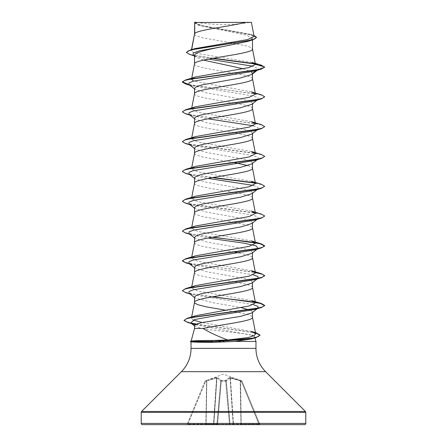 <?xml version="1.0" encoding="UTF-8"?>
<svg xmlns="http://www.w3.org/2000/svg" width="447" height="447" viewBox="0 0 447 447"><rect width="100%" height="100%" fill="white"/><g stroke="black" fill="none" stroke-linecap="round" stroke-linejoin="round"><path stroke-width="0.34" stroke-dasharray="2.23 1.68" d="M205.447 380.727L205.659 381.252L205.089 381.067L205.659 381.252L216.594 377.978L206.587 380.917L206.067 424.086L187.192 424.27L205.084 381.067L187.192 424.27L187.913 424.086L205.659 381.252L187.913 424.086L205.832 424.086L206.587 380.917L205.659 381.252L205.447 380.727L216.672 377.452L217.354 377.452L221.254 380.224L221.304 380.727L225.696 380.727A0.615 0.581 -5 0 1 226.288 381.252L230.032 424.086L226.255 380.917L226.288 381.252L225.674 381.067L226.288 381.252A0.615 0.581 -5 0 0 225.696 380.727L225.746 380.224L229.646 377.452L241.553 380.727L230.328 377.452L229.646 377.452L225.746 380.224L225.696 380.727L221.304 380.727L221.254 380.224L217.354 377.452L205.447 380.727A0.615 0.615 22.5 0 0 205.084 381.067L205.089 381.067A0.615 0.615 -157.5 0 1 205.447 380.727M241.888 381.012L223.5 374.105L205.112 381.012M196.691 22.35L196.691 22.35A164.58 164.58 0 0 0 250.309 22.35L244.017 22.35L250.309 22.35M255.963 341.452L190.26 341.575M191.702 341.452L190.26 341.329M191.702 341.575L191.176 341.821M194.518 328.472L201.876 328.472C215.085 330.819 244.677 333.082 252.164 335.295L195.143 324.69M253.611 335.876L254.734 336.87L255.002 337.859M191.802 341.329L191.12 341.134M251.046 310.43L252.482 311.933L251.845 312.928M252.482 311.933L252.482 312.431M194.518 34.073L194.875 34.894L195.937 35.637L203.005 37.872L229.982 42.672M194.747 33.553L194.518 34.151M194.518 63.882L194.518 63.955C192.724 68.922 254.276 73.889 252.482 78.856L252.482 78.784M194.518 22.506L199.261 25.429L246.738 35.201L252.482 38.464L252.482 39.928M252.482 38.464L247.739 41.415M252.482 73.978L252.482 73.481L251.845 74.476M194.518 93.686L194.518 93.764C192.724 98.731 254.276 103.698 252.482 108.666L252.482 108.587M194.518 88.383L195.155 89.378L206.48 92.859L245.045 99.81L250.56 101.547L252.482 103.285L251.84 104.285M194.518 123.495L194.518 123.568C192.724 128.535 254.276 133.502 252.482 138.475L252.482 138.397M252.482 103.285L252.482 103.782M194.518 118.187L195.155 119.187L206.475 122.662L245.045 129.619L250.56 131.357L252.482 133.094L251.845 134.089M194.518 153.299L194.875 154.12L195.937 154.869L203.005 157.104L234.831 162.73M252.482 133.094L252.482 133.592M194.518 147.996L195.155 148.991L206.464 152.466L245.034 159.423L250.56 161.16L252.482 162.898L251.845 163.898M194.518 183.108L194.518 183.181C192.724 188.148 254.276 193.115 252.482 198.088L252.482 198.01M252.482 162.898L252.482 163.395M194.518 177.805L195.155 178.8L206.475 182.275L245.045 189.232L250.56 190.97L252.482 192.707L251.845 193.702M194.518 212.912L194.875 213.733L195.937 214.482L203.005 216.717L233.993 222.198M252.482 192.707L252.482 193.205M194.518 207.609L195.155 208.604L206.475 212.085L245.04 219.036L250.56 220.773L252.482 222.511L251.845 223.511M194.518 242.721L194.875 243.542L195.937 244.285L203.005 246.52L234.831 252.153M252.482 222.511L252.482 223.008M194.518 237.418L195.155 238.413L206.48 241.888L245.045 248.845L250.56 250.583L252.482 252.32L251.845 253.315M194.518 272.525L194.518 272.603C192.724 277.57 254.276 282.538 252.482 287.505L252.482 287.432M252.482 252.32L252.482 252.818M194.518 267.222L195.16 268.222L206.486 271.698L245.045 278.649L250.56 280.386L252.482 282.124L251.845 283.124M252.482 282.124L252.482 282.621M233.256 43.23L246.951 46.069L251.063 47.561L252.482 49.053M194.518 55.467L195.434 56.909L203.519 60.11M243.263 68.777L251.393 71.9M247.945 165.591L251.063 166.787L252.482 168.279M234.831 222.349L249.325 225.657L252.125 227.149L252.482 227.892M239.028 252.929L249.325 255.466L252.125 256.952L252.482 257.701M194.518 297.031L195.155 298.026L213.526 302.815L241.218 307.603M225.372 310.168L233.993 311.62M234.831 311.766L246.951 314.33L251.063 315.822L252.482 317.314M251.991 62.407L197.775 53.545L192.825 52.07L191.305 50.6L194.987 48.594M254.125 36.431L250.219 34.235L201.519 25.518L194.551 22.54L245.437 22.35M191.54 50.176L191.651 49.589M194.518 325.528L194.981 326.254L201.876 328.472M256.807 70.162L258.562 68.816L253.164 66.301M208.514 59.082L196.3 56.467L193.043 55.02M257.148 70.33L258.562 68.816L264.646 67.184L262.026 65.62L255.338 64.055M212.448 58.361L189.841 54.495M256.561 37.565L249.856 34.464L198.462 25.172L194.518 22.892M261.193 65.117L255.058 63.753M213.258 58.216L193.73 55.204L188.254 53.701L186.388 52.198M253.924 35.397L201.178 25.686L194.506 22.518M251.382 331.417L202.122 322.538M193.193 320.002L191.439 318.175L195.786 315.688M251.482 300.54L197.792 291.053L191.528 287.896L195.518 285.633M251.482 270.731L197.797 261.249L191.528 258.087L195.518 255.829M251.482 240.922L197.797 231.445L191.528 228.283L195.518 226.02M251.482 211.118L197.786 201.636L191.534 198.474L195.518 196.216M251.482 181.309L197.797 171.827L191.528 168.67L195.523 166.407M251.482 151.505L197.792 142.023L191.528 138.861L192.054 138.129M251.482 121.696L197.797 112.214L191.528 109.057L195.518 106.794M251.482 91.892L193.601 81.108M191.746 78.817L192.054 78.516M254.734 336.87L253.421 338.245M258.031 69.643L254.801 71.034M188.969 84.544L192.199 85.936L253.617 96.071L257.986 97.759L258.031 99.446L254.801 100.838M188.969 114.354L192.199 115.739L207.972 118.801M253.399 125.819L257.947 127.535L258.031 129.256L257.388 129.658M188.969 144.157L192.199 145.549L253.617 155.685L257.986 157.372L258.031 159.059M188.969 173.967L192.199 175.358L207.972 178.414M253.393 185.432L257.947 187.148L258.031 188.869L257.388 189.271M188.969 203.771L192.199 205.162L253.617 215.298L257.986 216.985L258.031 218.672M257.992 218.706L257.388 219.08M188.969 233.58L192.199 234.971L207.972 238.027M189.852 264.076L192.199 264.775L253.399 274.855M188.969 293.193L192.199 294.584L253.393 304.658M189.444 84.913L256.097 93.876L262.272 95.373L264.63 96.865M189.444 114.723L256.097 123.685L262.272 125.177L264.63 126.674M185.706 143.627L254.874 153.265L261.936 154.874L264.63 156.478M185.706 173.436L212.169 177.638M255.259 183.141L262.227 184.779L264.646 186.41M185.706 203.24L254.879 212.884L261.936 214.487L264.63 216.097M185.706 233.049L212.169 237.251M185.706 262.858L255.393 272.586M185.706 292.662L212.169 296.864M187.606 322.466L191.5 323.41M195.976 324.243L255.539 332.954M189.008 84.572L261.294 94.814M182.354 111.644L184.734 113.27L191.607 114.89L261.294 124.624M182.354 141.453L184.734 143.074L191.607 144.694L261.294 154.427M182.37 171.385L184.818 172.911L191.238 174.436L213.007 177.487M254.946 182.84L261.294 184.237M182.354 201.066L184.74 202.687L191.607 204.313L261.294 214.04M182.354 230.875L184.555 232.429L190.908 233.988L213.007 237.1M182.37 260.802L190.344 263.685L255.343 272.329M182.354 290.489L184.555 292.042L190.908 293.601L213.007 296.713M184.063 320.309L190.83 323.019M196.401 324.064L256.522 332.981M142.448 424.65L304.552 424.65M216.354 424.65L260.377 424.65L216.354 424.65A0.615 0.615 0 0 0 216.968 424.086L220.745 380.917L216.968 424.086L220.745 380.917L216.968 424.086L217.549 424.27L213.504 424.086L213.839 424.086L216.929 377.978L220.712 380.749L216.929 377.978A0.615 0.564 113.6 0 1 217.354 377.452A0.615 0.564 113.6 0 0 216.929 377.978L213.839 424.086L216.918 424.086L220.712 380.749A0.615 0.548 131.9 0 1 221.254 380.224A0.615 0.548 131.9 0 0 220.712 380.749L216.968 424.086A0.615 0.615 0 0 1 216.354 424.65A0.615 0.57 -90 0 0 216.918 424.086A0.615 0.57 90 0 1 216.354 424.65A0.615 0.615 0 0 0 216.968 424.086A0.615 0.615 0 0 1 216.354 424.65M194.674 22.35L198.217 22.35M230.071 377.978L226.288 380.749L230.071 377.978L240.179 380.749L230.071 377.978A0.615 0.564 66.4 0 0 229.646 377.452A0.615 0.564 66.4 0 1 230.071 377.978L233.161 424.086L233.496 424.086L233.161 424.086A0.615 0.57 90 0 0 233.731 424.65L233.496 424.086L233.731 424.65A0.615 0.57 -90 0 1 233.161 424.086L230.071 377.978M241.916 381.067L259.808 424.27L241.916 381.067L241.341 381.252L241.916 381.067A0.615 0.615 157.5 0 0 241.553 380.727L241.341 381.252L241.553 380.727A0.615 0.615 -22.5 0 1 241.916 381.067M221.326 381.067L225.674 381.067L229.451 424.27L230.032 424.086L229.451 424.65L229.451 424.27L217.549 424.27L217.549 424.65L221.326 381.067L217.549 424.27L229.451 424.27L225.674 381.067L221.326 381.067L221.304 380.727A0.615 0.581 -175 0 0 220.712 381.252A0.615 0.581 -175 0 1 221.304 380.727L221.326 381.067M226.288 380.749L226.288 380.749A0.615 0.548 48.1 0 0 225.746 380.224A0.615 0.548 48.1 0 1 226.288 380.749L230.082 424.086A0.615 0.57 90 0 0 230.646 424.65A0.615 0.615 0 0 1 230.032 424.086A0.615 0.615 0 0 0 230.646 424.65A0.615 0.57 -90 0 1 230.082 424.086L233.161 424.086L230.082 424.086L226.288 380.749M240.933 424.086L240.151 380.224L240.933 424.086L233.496 424.086L240.933 424.086M259.087 424.086L259.808 424.27L259.087 424.086L259.087 424.65L241.341 381.252L240.413 380.917L240.626 380.391L241.168 424.086L259.087 424.086L241.168 424.086L240.413 380.917L241.341 381.252L259.087 424.086M230.328 377.452L230.406 377.978L230.328 377.452M225.668 380.391A0.615 0.581 -5 0 1 226.255 380.917A0.615 0.581 -5 0 0 225.668 380.391M221.332 380.391A0.615 0.581 -175 0 0 220.745 380.917A0.615 0.581 -175 0 1 221.332 380.391M216.672 377.452L216.594 377.978L216.672 377.452M206.849 380.224L206.821 380.749L206.849 380.224M206.374 380.391L206.587 380.917L206.374 380.391M213.269 424.65A0.615 0.57 -90 0 0 213.839 424.086A0.615 0.57 90 0 1 213.269 424.65L213.504 424.086L206.067 424.086L206.821 380.749L206.067 424.086L213.504 424.086L216.594 377.978L213.504 424.086M205.832 424.65L206.067 424.086L205.832 424.65M259.808 424.27A0.615 0.615 0 0 0 260.377 424.65A0.615 0.615 0 0 1 259.808 424.27M187.913 424.65L187.913 424.086L187.913 424.65M186.623 424.65A0.615 0.615 0 0 0 187.192 424.27A0.615 0.615 0 0 1 186.623 424.65M230.032 424.086A0.615 0.615 0 0 0 230.646 424.65A0.615 0.615 0 0 1 230.032 424.086L230.032 424.086M191.037 348.386L255.963 348.386M181.398 371.664L265.602 371.664M141.57 411.486L305.43 411.486M141.213 412.363L305.787 412.363M141.213 423.415L305.787 423.415M230.406 377.978L233.496 424.086L230.406 377.978M225.674 381.067L225.696 380.727L225.674 381.067M241.168 424.086L241.168 424.65L241.168 424.086M199.261 25.429L198.462 25.172M196.3 56.467L193.959 55.746M252.438 34.905L250.219 34.235M191.439 318.175L191.674 316.945M191.528 287.896L191.746 286.773M191.528 258.087L191.746 256.969M191.528 228.283L191.746 227.16M191.528 198.474L191.746 197.356M191.528 168.67L191.746 167.547M191.528 138.861L191.746 137.743M191.528 109.057L191.746 107.934M191.305 50.6L191.489 49.639M192.199 85.936L189.852 85.237M192.199 115.739L189.852 115.041M192.199 145.549L189.852 144.85M192.199 175.358L189.852 174.654M192.199 205.162L189.852 204.463M192.199 234.971L189.852 234.267M192.199 294.584L189.852 293.88M194.518 88.88L195.155 89.378M258.031 99.446L257.148 100.139M194.518 118.684L195.155 119.187M258.031 129.256L257.148 129.943M194.518 148.493L195.155 148.991M194.518 178.297L195.155 178.8M258.031 188.869L257.556 189.237M194.518 208.106L195.155 208.604M194.518 237.916L195.155 238.413M194.518 267.719L195.155 268.222M194.518 297.529L195.155 298.026M194.518 325.891L194.981 326.254M195.434 56.914L194.518 56.188"/><path stroke-width="0.67" d="M245.437 22.35C232.535 26.082 197.155 29.82 194.747 33.553L194.747 22.506L251.387 22.35L254.125 36.431L247.794 39.526L194.987 48.594L190.159 50.03L249.264 40.493L254.701 38.906L256.561 37.313L253.924 35.397M253.421 338.245L251.605 338.904L234.921 341.452L212.571 342.352C200.1 342.329 192.97 342.156 191.176 341.821L190.26 341.329L211.599 341.329L212.66 340.48L227.825 339.977C217.773 336.317 209.531 332.479 203.094 328.472L194.518 328.472L191.132 341.089M141.213 423.415A1.235 1.235 0 0 0 142.448 424.65L304.552 424.65A1.235 1.235 0 0 0 305.787 423.415L141.213 423.415L141.213 412.363A1.235 1.235 0 0 1 141.57 411.486L181.398 371.664A32.916 32.916 0 0 0 191.037 348.386L191.037 341.782M255.002 337.859L255.963 341.452L255.963 348.386A32.916 32.916 0 0 0 265.602 371.664L305.43 411.486A1.235 1.235 0 0 1 305.787 412.363L305.787 423.415M191.12 341.134C191.964 340.731 199.144 340.513 212.66 340.48M252.164 335.295L253.611 335.876M234.921 341.452L255.963 341.452M253.393 304.658L257.947 306.379L258.031 308.095L251.845 312.928L240.553 316.398L201.983 322.566L196.445 324.047L194.518 325.528L194.518 328.472M252.482 312.431L252.482 317.314C253.818 321.03 219.734 324.751 203.094 328.472M194.747 22.506L194.518 34.073M191.651 49.589L194.518 34.151M247.739 41.415L223.5 46.46C208.006 49.461 194.115 52.467 194.518 55.467L194.518 63.882M252.482 39.928L252.482 49.053C254.276 54.02 192.724 58.987 194.518 63.955M257.148 70.33L251.845 74.476L240.514 77.957L201.966 84.902L196.44 86.645L194.518 88.383L194.518 93.686M252.482 73.978L252.482 78.856C254.276 83.829 192.724 88.797 194.518 93.764M251.84 104.285L240.52 107.761L201.955 114.711L196.44 116.449L194.518 118.187L194.518 123.495M252.482 103.782L252.482 108.666C254.276 113.633 192.724 118.6 194.518 123.568M257.148 129.943L251.845 134.089L240.531 137.564L201.96 144.521L196.44 146.258L194.518 147.996L194.518 153.299M252.482 133.592L252.482 138.475C254.276 143.442 192.724 148.41 194.518 153.377M258.031 159.059L251.845 163.898L240.52 167.374L201.955 174.324L196.44 176.062L194.518 177.805L194.518 183.108M252.482 163.395L252.482 168.279C254.276 173.246 192.724 178.213 194.518 183.181M251.845 193.702L240.514 197.183L201.955 204.134L196.44 205.871L194.518 207.609L194.518 212.912M252.482 193.205L252.482 198.088C254.276 203.055 192.724 208.023 194.518 212.99M257.992 218.706L251.845 223.511L240.525 226.987L201.966 233.937L196.44 235.675L194.518 237.418L194.518 242.721M252.482 223.008L252.482 227.892C254.276 232.859 192.724 237.826 194.518 242.794M257.556 248.85L251.845 253.315L240.525 256.79L201.949 263.747L196.44 265.484L194.518 267.222L194.518 272.525M252.482 252.818L252.482 257.701C254.276 262.668 192.724 267.636 194.518 272.603M257.556 278.66L251.845 283.124L240.525 286.6L201.96 293.55L196.44 295.294L194.518 297.031L194.518 302.412L194.875 303.155L197.675 304.647L206.464 306.882L225.372 310.168M252.482 282.621L252.482 287.505C254.276 292.472 192.724 297.439 194.518 302.412L191.674 316.945M229.982 42.672L233.256 43.23M203.519 60.11L243.263 68.777M251.393 71.9L252.482 73.481L256.807 70.162M234.831 162.73L247.945 165.591M233.993 222.198L234.831 222.349M234.831 252.153L239.028 252.929M241.218 307.603L251.046 310.43M233.993 311.62L234.831 311.766M253.164 66.301L208.514 59.082M194.518 56.188L193.043 55.02L193.49 52.88L199.837 50.74L223.5 46.46M255.338 64.055L212.448 58.361M193.959 55.746L189.841 54.495L186.388 52.444L188.416 50.869L194.21 49.287L252.857 39.811L256.561 37.313M194.518 22.892L194.674 22.35L196.948 22.35M194.518 88.88L188.969 84.544L189.014 82.857L193.383 81.17L254.801 71.034L261.294 69.112L264.646 67.184L261.193 65.117L251.991 62.407L255.472 64.357L252.471 48.902M255.058 63.753L213.258 58.216M186.388 52.444L190.159 50.03M192.054 78.516L195.512 76.985L185.706 79.912L255.393 70.179L262.26 68.559L264.646 66.938L255.472 64.357M227.825 339.977L248.18 337.546L253.952 335.725L255.723 333.898L251.382 331.417L256.522 332.981L260.059 335.077L258.103 336.641L252.482 338.2L211.599 341.575L246.213 339.541L256.282 337.507L260.059 335.077M202.122 322.538L193.193 320.002M187.405 318.219L195.786 315.688L249.286 305.938L255.472 302.798L251.482 300.54L261.294 303.463L264.646 305.39L262.316 306.994L255.595 308.598L187.405 318.219L184.063 320.309M185.706 288.561L195.518 285.633L249.202 276.151L255.472 272.994L251.482 270.731L261.294 273.653L264.646 275.581L262.26 277.207L255.393 278.827L185.706 288.561L182.354 290.734L185.706 292.662L189.852 293.88M185.706 258.752L195.518 255.829L249.202 246.347L255.472 243.185L251.482 240.922L261.294 243.85L264.646 245.777L262.26 247.398L255.393 249.018L185.706 258.752L182.37 260.802M185.706 228.948L195.518 226.02L249.202 216.538L255.472 213.381L251.482 211.118L261.294 214.04L264.646 215.968L262.26 217.594L255.393 219.214L185.706 228.948L182.354 231.121L185.706 233.049L189.852 234.267M185.706 199.138L195.518 196.216L249.202 186.734L255.472 183.572L251.482 181.309L261.294 184.237L264.646 186.164L262.26 187.785L255.393 189.405L185.706 199.138L182.354 201.318L185.706 203.24L189.852 204.463M185.706 169.335L195.523 166.407L249.202 156.925L255.466 153.762L251.482 151.505L261.294 154.427L264.646 156.355L262.266 157.975L255.393 159.601L185.706 169.335L182.37 171.385M192.054 138.129L195.518 136.598L249.202 127.121L255.472 123.959L251.482 121.696L261.294 124.624L264.646 126.551L262.266 128.172L255.393 129.792L185.706 139.525L182.354 141.699L185.706 143.627L189.852 144.85M185.706 109.716L195.518 106.794L249.208 97.312L255.472 94.149L251.482 91.892L261.294 94.814L264.646 96.742L262.266 98.362L255.393 99.988L185.706 109.716L182.354 111.895L185.706 113.823L189.444 114.723M193.601 81.108L191.528 79.248L191.746 78.817M195.512 76.985L248.806 67.603L255.483 64.48M264.63 96.865L261.294 98.921L254.801 100.838L193.383 110.973L189.014 112.661L188.969 114.354L194.518 118.684M207.972 118.801L253.399 125.819M257.388 129.658L254.801 130.647L193.383 140.783L189.014 142.47L188.969 144.157L194.518 148.493M257.992 159.093L254.801 160.451L193.383 170.586L189.014 172.274L188.969 173.967L194.518 178.297M207.972 178.414L253.393 185.432M257.388 189.271L254.801 190.26L193.383 200.396L189.014 202.083L188.969 203.771L194.518 208.106M257.388 219.08L254.801 220.064L193.383 230.199L189.014 231.887L188.969 233.58L194.518 237.916M207.972 238.027L244.531 243.252L256.109 245.867L258.031 248.482M257.388 248.884L254.801 249.873L193.383 260.009L189.014 261.696L188.969 263.384L192.199 264.775M253.399 274.855L257.947 276.57L258.031 278.291M257.388 278.693L254.801 279.677L193.383 289.812L189.014 291.505L188.969 293.193L194.518 297.529M258.031 308.095L254.801 309.486L212.889 316.202L194.641 319.56L190.696 322.918L195.143 324.69M261.294 69.112L191.607 78.845L184.74 80.466L182.354 82.086L185.706 84.014L189.444 84.913M261.294 98.921L191.607 108.649L184.74 110.275L182.354 111.895M264.63 126.674L261.294 128.725L191.607 138.458L184.74 140.079L182.354 141.699M264.63 156.478L261.294 158.534L191.607 168.262L184.74 169.888L182.354 171.508L185.706 173.436L189.852 174.654M212.169 177.638L255.259 183.141M264.646 186.164L261.294 188.338L191.607 198.071L184.74 199.692L182.354 201.318M264.63 216.097L261.294 218.147L191.607 227.881L184.734 229.501L182.354 231.121M212.169 237.251L248.264 241.637L260.322 243.833L264.646 246.023L261.294 247.951L191.607 257.684L184.734 259.305L182.354 260.931L185.706 262.858L189.852 264.076M255.393 272.586L262.26 274.212L264.646 275.833L261.294 277.76L191.607 287.494L184.734 289.114L182.354 290.734M212.169 296.864L248.264 301.25L260.322 303.446L264.646 305.636L261.294 307.564L192.875 317.214L186.31 318.823L184.047 320.432L187.606 322.466L194.166 324.405M191.5 323.41L195.976 324.243M255.539 332.954L260.048 335.2M185.706 79.912L182.354 81.84L189.008 84.572M213.007 177.487L254.946 182.84M213.007 237.1L261.294 243.85M255.343 272.329L261.294 273.653M213.007 296.713L261.294 303.463M190.83 323.019L196.401 324.064M190.26 341.575L211.599 341.575L212.571 342.352M240.933 424.086L241.168 424.65L240.933 424.086M213.269 424.65L213.504 424.086M305.787 412.363L141.213 412.363M305.43 411.486L141.57 411.486M265.602 371.664L181.398 371.664M255.963 348.386L191.037 348.386M247.739 41.42L252.857 39.811M255.723 333.898L252.471 317.163M255.472 302.798L252.471 287.354M191.746 286.773L194.529 272.452M255.472 272.994L252.471 257.55M191.746 256.969L194.529 242.643M255.472 243.185L252.471 227.741M191.746 227.16L194.529 212.839M255.472 213.381L252.471 197.937M191.746 197.356L194.529 183.03M255.472 183.572L252.471 168.128M191.746 167.547L194.529 153.226M255.472 153.762L252.471 138.324M191.746 137.743L194.529 123.417M255.472 123.959L252.471 108.515M191.746 107.934L194.529 93.613M255.472 94.149L252.471 78.706M191.528 79.248L191.607 78.845M191.657 78.588L194.529 63.804M191.489 49.639L194.529 34M251.605 338.904L256.282 337.507M189.852 85.237L185.706 84.014M189.852 115.041L185.706 113.823M254.801 130.647L261.294 128.725M254.801 160.451L261.294 158.534M254.801 190.26L261.294 188.338M254.801 220.064L261.294 218.147M254.801 249.873L261.294 247.951M254.801 279.677L261.294 277.76M254.801 309.486L261.294 307.564M257.148 100.139L251.845 104.285M257.556 189.237L251.845 193.707M188.969 263.384L194.518 267.719M190.696 322.918L194.518 325.891M195.518 136.598L185.706 139.525M191.288 341.05L190.26 341.329"/></g></svg>
